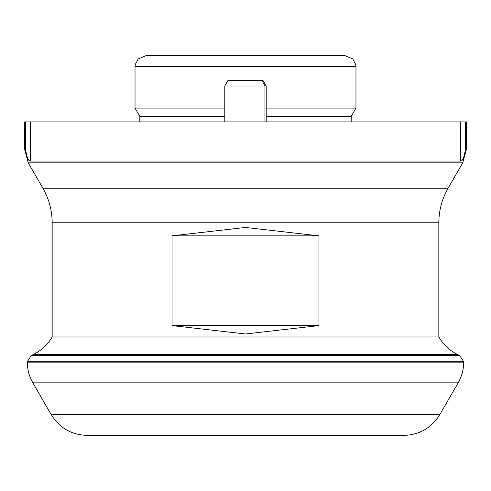 <?xml version="1.0" encoding="UTF-8"?>
<svg xmlns="http://www.w3.org/2000/svg" width="491" height="491" viewBox="0 0 491 491"><rect width="100%" height="100%" fill="white"/><g stroke="black" fill="none" stroke-linecap="round" stroke-linejoin="round"><path stroke-width="0.74" d="M52.169 336.967L52.169 222.767L438.831 222.767L438.831 336.967L52.169 336.967C47.707 344.565 41.551 350.365 33.701 354.373L457.299 354.373L459.699 355.496L463.688 361.757L27.312 361.757L31.301 355.496L459.699 355.496M51.23 414.662C59.503 427.956 71.459 434.86 87.11 435.382L403.89 435.382C419.541 434.86 431.497 427.956 439.77 414.662L458.14 382.851L32.86 382.851L51.23 414.662L439.77 414.662M252.405 435.382L238.595 435.382M438.831 222.767C438.886 210.449 441.974 198.941 448.08 188.243L42.92 188.243L28.251 162.84L24.55 149.031L25.526 149.031C26.766 157.31 28.423 161.318 30.479 161.066L460.521 161.066C462.571 161.33 464.228 157.323 465.474 149.031L465.474 121.903L466.45 121.903L466.45 149.031L465.474 149.031M26.907 156.537L25.55 150.123M25.526 149.031L25.526 121.903L465.474 121.903M24.55 149.031L24.55 121.903L25.526 121.903M245.5 55.618L344.928 55.618L352.802 58.92L355.797 64.683L355.975 66.666L135.025 66.666L135.203 64.683L138.198 58.92L146.072 55.618L245.5 55.618L164.025 55.618M318.96 235.833L318.96 325.594L245.5 333.966L172.04 325.594L172.04 235.833L245.5 227.462L318.96 235.833L172.04 235.833M266.214 108.1L355.975 108.1L355.975 66.666M135.025 66.666L135.025 108.1L224.786 108.1M172.04 325.594L318.96 325.594M266.214 121.903L266.214 85.999L263.023 80.481M264.962 121.903L264.962 85.999L224.786 85.999L224.786 121.903M264.962 85.999L261.967 80.475L227.977 80.475L224.786 85.999M263.023 80.475L261.967 80.475M28.251 162.84L462.749 162.84L466.45 149.031M32.86 382.851C29.196 376.431 27.343 369.527 27.312 362.137L463.688 362.137C463.657 369.527 461.804 376.431 458.14 382.851M266.214 116.385L351.194 116.379L355.975 108.094M139.806 121.903L139.806 116.385L224.786 116.385M460.521 161.066L460.521 121.903M30.479 161.066L30.479 121.903M33.701 354.373L31.301 355.496M463.688 362.137L463.688 361.757M27.312 362.137L27.312 361.757M42.92 188.243C49.026 198.941 52.114 210.449 52.169 222.767M448.08 188.243L462.749 162.84M351.194 116.385L351.194 121.903M139.806 116.379L135.025 108.094M438.831 336.967C443.293 344.565 449.449 350.365 457.299 354.373"/></g></svg>
